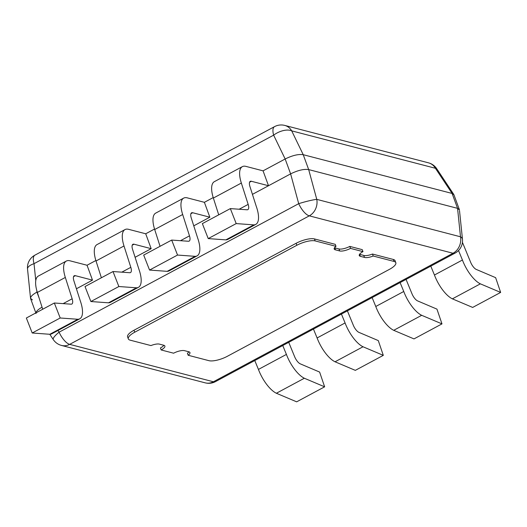 <?xml version="1.0" encoding="UTF-8"?>
<svg xmlns="http://www.w3.org/2000/svg" width="527" height="527" viewBox="0 0 527 527"><rect width="100%" height="100%" fill="white"/><g stroke="black" fill="none" stroke-linecap="round" stroke-linejoin="round"><path stroke-width="0.79" d="M30.599 298.592C30.283 296.806 32.404 294.646 36.956 292.116L37.2 291.984M87.047 265.246L95.874 260.516L87.047 265.246L92.495 280.14L75.368 275.68A7.694 3.017 61.8 0 0 74.241 275.759A7.694 3.017 61.8 0 0 73.918 280.931L80.249 300.752A24.499 9.611 -118.2 0 1 79.761 318.802A24.499 9.611 -118.2 0 1 77.805 319.27L60.197 317.992L54.334 303.005L71.066 304.184A7.793 3.057 61.8 0 0 71.824 304.039A7.793 3.057 61.8 0 0 72.146 298.796L65.328 277.446A24.394 9.565 -118.2 0 1 66.349 261.043A24.394 9.565 -118.2 0 1 69.92 260.793L87.047 265.246M145.715 233.777L154.543 229.047L145.715 233.777L151.17 248.672L134.042 244.212A7.694 3.017 61.8 0 0 132.916 244.291A7.694 3.017 61.8 0 0 132.593 249.469L138.924 269.29A24.499 9.611 -118.2 0 1 138.43 287.334A24.499 9.611 -118.2 0 1 136.48 287.808L118.865 286.523L113.002 271.543L129.741 272.716A7.793 3.057 61.8 0 0 130.492 272.571A7.793 3.057 61.8 0 0 130.821 267.334L124.003 245.977A24.394 9.565 -118.2 0 1 125.018 229.574A24.394 9.565 -118.2 0 1 128.588 229.324L145.715 233.777M204.39 202.315L213.218 197.579L204.39 202.315L209.838 217.203L192.711 212.743A7.694 3.017 61.8 0 0 191.584 212.822A7.694 3.017 61.8 0 0 191.261 218L197.592 237.822A24.499 9.611 -118.2 0 1 197.105 255.865A24.499 9.611 -118.2 0 1 195.148 256.339L177.54 255.055L171.677 240.075L188.409 241.254A7.793 3.057 61.8 0 0 189.167 241.102A7.793 3.057 61.8 0 0 189.489 235.865L182.671 214.509A24.394 9.565 -118.2 0 1 183.692 198.106A24.394 9.565 -118.2 0 1 187.263 197.856L204.39 202.315M459.392 209.68L457.555 208.343L308.677 169.589C303.901 168.864 297.88 170.293 290.621 173.877L285.166 158.989L263.059 170.847L268.513 185.735L251.386 181.275A7.694 3.017 61.8 0 0 250.259 181.36A7.694 3.017 61.8 0 0 249.936 186.532L256.267 206.353A24.499 9.611 -118.2 0 1 255.773 224.397A24.499 9.611 -118.2 0 1 253.823 224.871L236.208 223.586L230.345 208.606L247.084 209.786A7.793 3.057 61.8 0 0 247.835 209.641A7.793 3.057 61.8 0 0 248.164 204.397L241.346 183.047A24.394 9.565 -118.2 0 1 242.361 166.637A24.394 9.565 -118.2 0 1 245.931 166.387L263.059 170.847L285.166 158.989C292.432 155.406 298.453 153.976 303.229 154.694L452.107 193.449L453.938 194.786M42.055 307.195C38.326 309.296 36.31 311.18 36.001 312.84C36.31 311.18 38.326 309.296 42.055 307.195M459.445 209.957L457.555 208.343L308.677 169.589C303.901 168.864 297.88 170.293 290.621 173.877L268.513 185.735M193.765 225.826L209.838 217.203M135.09 257.295L151.17 248.672M76.422 288.763L92.495 280.14M227.302 356.318L389.42 269.369A14.143 4.44 159.9 0 0 395.823 262.723A14.143 4.44 159.9 0 0 394.005 261.432L373.195 256.017A8.465 2.655 -20.1 0 1 364.48 257.4L360.349 256.326A8.465 2.655 -20.1 0 1 359.262 255.555A8.465 2.655 -20.1 0 1 362.984 251.636L350.527 248.395A8.465 2.655 -20.1 0 1 339.665 250.944L335.534 249.864A8.465 2.655 -20.1 0 1 334.19 249.04A8.465 2.655 -20.1 0 1 335.989 246.333L315.179 240.911A14.143 4.44 159.9 0 0 296.839 245.272L134.728 332.221A14.143 4.44 159.9 0 0 128.325 338.868A14.143 4.44 159.9 0 0 130.136 340.159L150.946 345.574A8.465 2.655 -20.1 0 1 159.668 344.19L163.798 345.264A8.465 2.655 -20.1 0 1 164.885 346.041A8.465 2.655 -20.1 0 1 161.163 349.961L173.614 353.202A8.465 2.655 -20.1 0 1 184.476 350.653L188.607 351.726A8.465 2.655 -20.1 0 1 189.951 352.556A8.465 2.655 -20.1 0 1 188.152 355.257L208.962 360.679A14.143 4.44 159.9 0 0 227.302 356.318M188.936 351.799A8.465 2.655 159.9 0 1 187.428 353.274L188.152 355.257M163.864 345.284A8.465 2.655 159.9 0 1 160.432 347.972L161.163 349.961M128.325 338.868L127.593 336.885A14.143 4.44 -20.1 0 1 133.996 330.238L296.115 243.29A14.143 4.44 -20.1 0 1 314.454 238.929L335.264 244.344L335.989 246.333M334.48 247.802A8.465 2.655 159.9 0 0 334.81 247.881L335.534 249.864M334.81 247.881L338.94 248.955A8.465 2.655 159.9 0 0 349.803 246.405L350.527 248.395M349.803 246.405L362.253 249.646L362.984 251.636M359.552 254.324A8.465 2.655 159.9 0 0 359.618 254.337L363.749 255.417L364.48 257.4M363.749 255.417A8.465 2.655 159.9 0 0 372.47 254.034L373.195 256.017M372.47 254.034L393.28 259.449A14.143 4.44 -20.1 0 1 395.098 260.733L395.823 262.723M218.725 214.838L213.363 198.053A24.394 9.565 -118.2 0 1 214.384 181.644L242.361 166.637M230.345 208.606L202.361 223.613L208.224 238.593L236.208 223.586M253.823 224.871L225.839 239.877L208.224 238.593M255.773 224.397L227.789 239.403A24.499 9.611 -118.2 0 1 225.839 239.877M462.436 242.341L470.657 262.314A7.793 3.057 61.8 0 0 476.322 269.455L495.63 277.657L500.65 292.419L480.367 283.842A24.499 9.611 -118.2 0 1 462.429 260.015L458.523 250.523M462.429 260.015L434.446 275.022L430.79 266.142M480.367 283.842L452.383 298.849A24.499 9.611 -118.2 0 1 434.446 275.022M500.65 292.419L472.666 307.432L452.383 298.849M160.05 246.307L154.694 229.522A24.394 9.565 -118.2 0 1 155.709 213.112L183.692 198.106M171.677 240.075L143.693 255.081L149.556 270.061L177.54 255.055M195.148 256.339L167.171 271.346L149.556 270.061M197.105 255.865L169.121 270.871A24.499 9.611 -118.2 0 1 167.171 271.346M406.067 279.402L411.982 293.783A7.793 3.057 61.8 0 0 417.647 300.924L436.955 309.125L441.982 323.888L421.692 315.311A24.499 9.611 -118.2 0 1 403.754 291.484L400.105 282.597M403.754 291.484L375.777 306.49L372.121 297.61M421.692 315.311L393.715 330.317A24.499 9.611 -118.2 0 1 375.777 306.49M441.982 323.888L413.998 338.901L393.715 330.317M101.382 277.775L96.019 260.984A24.394 9.565 -118.2 0 1 97.04 244.581L125.018 229.574M113.002 271.543L85.018 286.55L90.881 301.53L118.865 286.523M136.48 287.808L108.496 302.814L90.881 301.53M138.43 287.334L110.446 302.34A24.499 9.611 -118.2 0 1 108.496 302.814M347.398 310.871L353.314 325.245A7.793 3.057 61.8 0 0 358.979 332.392L378.287 340.594L383.307 355.356L363.024 346.773A24.499 9.611 -118.2 0 1 345.086 322.952L341.43 314.066M345.086 322.952L317.102 337.959L313.446 329.079M363.024 346.773L335.04 361.786A24.499 9.611 -118.2 0 1 317.102 337.959M383.307 355.356L355.323 370.362L335.04 361.786M42.707 309.244L37.351 292.452A24.394 9.565 -118.2 0 1 38.366 276.049L66.349 261.043M54.334 303.005L26.35 318.018L32.213 332.998L60.197 317.992M77.805 319.27L49.828 334.283L32.213 332.998M79.761 318.802L51.778 333.808A24.499 9.611 -118.2 0 1 49.828 334.283M288.724 342.333L294.639 356.713A7.793 3.057 61.8 0 0 300.304 363.861L319.612 372.062L324.639 386.825L304.349 378.241A24.499 9.611 -118.2 0 1 286.411 354.421L282.762 345.534M286.411 354.421L258.434 369.427L254.778 360.54M304.349 378.241L276.372 393.254A24.499 9.611 -118.2 0 1 258.434 369.427M324.639 386.825L296.655 401.831L276.372 393.254M283.598 125.169A14.143 14.143 0 0 0 274.527 126.645A14.143 5.547 61.8 0 0 273.638 135.156A14.143 7.352 -25.8 0 1 291.701 130.861A14.143 12.226 -75.4 0 0 284.771 125.419L428.491 162.83A14.143 12.226 104.6 0 1 429.446 163.126A14.143 12.226 104.6 0 1 435.414 168.271A14.143 3.169 -33.5 0 1 436.718 168.706A14.143 14.143 0 0 0 429.894 163.271M35.77 280.608L34.024 263.671A14.143 5.547 -118.2 0 1 34.907 255.16A14.143 14.143 0 0 0 27.529 269.073A14.143 5.454 -5.9 0 1 34.024 263.671L273.638 135.156L285.166 158.989C292.432 155.406 298.453 153.976 303.229 154.694L291.701 130.861L435.414 168.271L452.107 193.449L453.773 194.437M32.437 299.929L30.546 298.308C30.546 296.543 32.681 294.474 36.956 292.116L36.804 290.614M284.771 125.419A14.143 12.226 -75.4 0 0 283.816 125.215M452.107 193.449L303.229 154.694L308.677 169.589L316.773 199.371A14.143 1.265 164.8 0 0 298.71 203.666A14.143 5.547 61.8 0 0 309.296 215.846A14.143 12.226 -75.4 0 0 316.773 199.371L460.493 236.788A14.143 12.226 104.6 0 1 453.016 253.256A14.143 5.547 61.8 0 0 455.084 253.112A14.143 14.143 0 0 0 462.462 239.199A14.143 5.454 174.1 0 0 460.493 236.788L457.555 208.343L452.107 193.449M60.552 345.145A14.143 12.226 -75.4 0 0 61.501 345.442A14.143 12.226 -75.4 0 0 69.676 344.362A14.143 5.547 -118.2 0 1 59.096 332.181A14.143 3.169 146.5 0 0 53.273 339.566A14.143 14.143 0 0 0 60.098 344.994M206.393 383.103A14.143 14.143 0 0 0 215.464 381.627A14.143 5.547 -118.2 0 1 213.395 381.772A14.143 12.226 104.6 0 1 206.176 383.05A14.143 12.226 104.6 0 1 205.22 382.852L61.501 345.442M57.97 330.488L59.096 332.181L298.71 203.666L290.621 173.877L252.433 194.358M39.176 298.183L36.956 292.116M133.996 330.238L134.728 332.221M296.115 243.29L296.839 245.272M314.454 238.929L315.179 240.911M338.94 248.955L339.665 250.944M359.618 254.337L360.349 256.326M393.28 259.449L394.005 261.432M251.386 181.275L249.567 182.25M241.346 183.047L213.363 198.053M248.164 204.397L239.159 209.226M192.711 212.743L190.899 213.718M182.671 214.509L154.694 229.522M189.489 235.865L180.484 240.694M134.042 244.212L132.224 245.187M124.003 245.977L96.019 260.984M130.821 267.334L121.816 272.163M75.368 275.68L73.556 276.655M65.328 277.446L37.351 292.452M72.146 298.796L63.141 303.631M69.676 344.362L309.296 215.846L453.016 253.256L213.395 381.772L69.676 344.362M30.619 298.651L36.073 313.539M453.918 194.726L459.373 209.621M30.461 297.518L27.529 269.073M34.907 255.16L274.527 126.645M453.404 193.877L436.718 168.706M49.769 334.276L53.273 339.566M459.531 210.754L462.462 239.199M455.084 253.112L215.464 381.627"/></g></svg>
